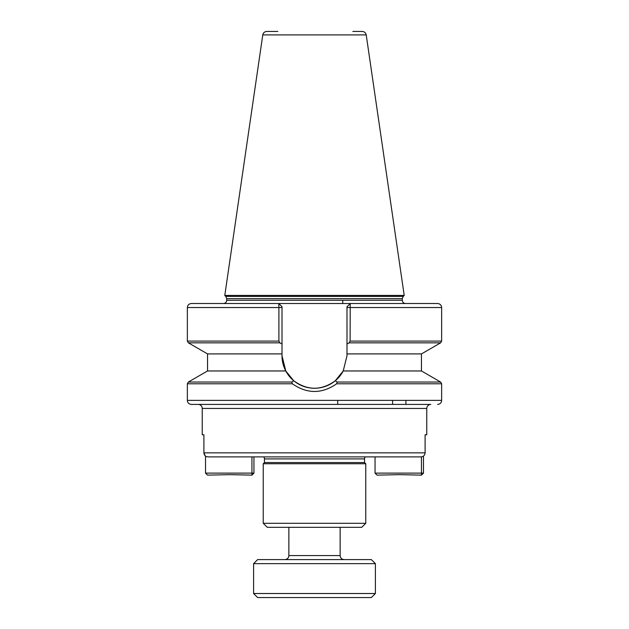 <?xml version="1.0" encoding="UTF-8"?>
<svg xmlns="http://www.w3.org/2000/svg" width="629" height="629" viewBox="0 0 629 629"><rect width="100%" height="100%" fill="white"/><g stroke="black" fill="none" stroke-linecap="round" stroke-linejoin="round"><path stroke-width="0.94" d="M277.861 31.45L266.775 31.45C264.597 31.623 263.268 32.771 262.78 34.902L224.789 295.433L404.211 295.433L366.22 34.902L262.78 34.902M314.5 303.508L405.524 303.508L314.5 303.508M335.273 380.765C321.435 390.711 307.589 390.711 293.727 380.765L285.778 370.968L282.004 355.778A32.496 32.496 0 0 0 343.222 370.968L335.273 380.765L337.175 382.039L336.649 383.784C321.891 394.013 307.125 394.013 292.351 383.784L187.356 383.784L187.356 400.382C187.599 402.827 188.944 404.172 191.389 404.416L314.5 404.416M365.763 523.289L361.73 527.322L267.27 527.322L263.237 523.289L365.763 523.289L365.763 463.754L263.237 463.754L263.237 523.289M426.769 434.773L425.102 434.773L426.769 434.773L426.769 408.449A4.033 4.033 0 0 1 430.802 404.416L198.198 404.416A4.033 4.033 0 0 1 202.231 408.449L202.231 434.773L203.898 434.773L202.231 434.773M405.925 400.382L405.925 404.416M392.606 400.382L392.606 404.416M244.579 456.89L263.74 456.89A3.231 3.231 0 0 1 264.447 458.911L264.447 462.543L263.237 463.754M337.726 400.382L337.726 404.416M384.421 456.89L365.26 456.89A3.231 3.231 0 0 0 364.553 458.911L364.553 462.543L264.447 462.543M364.553 462.543L365.763 463.754M224.789 295.433L225.764 296.401L403.236 296.401L404.211 295.433M402.293 300.277L402.293 298.689L226.707 298.689L226.707 300.277L402.293 300.277C402.489 302.234 403.566 303.312 405.524 303.508M282.004 355.778L282.004 307.542L278.899 307.542L278.899 341.091L187.356 341.091L187.356 307.542L278.899 307.542L278.781 303.508L191.389 303.508C188.944 303.752 187.599 305.096 187.356 307.542M346.996 306.779L346.996 355.778L343.222 370.968L421.461 370.968L440.638 382.039L337.175 382.039M285.778 370.968L207.539 370.968L207.539 353.907L188.362 342.836L279.897 342.836L282.004 344.055M187.356 400.382L441.644 400.382L441.644 383.784L336.649 383.784M256.373 456.89L257.984 456.89L256.373 456.89M203.898 434.773L203.898 452.849L205.109 455.718M425.102 434.773L425.102 452.849C424.85 455.317 423.482 456.662 421.005 456.89L207.995 456.89C205.518 456.662 204.158 455.317 203.898 452.849L425.102 452.849M255.972 456.89L257.182 456.89M372.627 456.89L371.818 456.89M371.016 456.89L257.984 456.89M352.845 31.45L362.225 31.45C364.403 31.623 365.732 32.771 366.22 34.902M282.004 307.542L282.004 306.732L278.781 303.508L191.389 303.508L437.611 303.508L350.219 303.508L350.101 341.091L349.103 342.836L440.638 342.836L441.644 341.091L441.644 307.542C441.401 305.096 440.056 303.752 437.611 303.508M350.219 303.603L346.996 306.732L350.219 303.603M278.781 303.603L282.004 306.732M346.996 344.055L349.103 342.836M346.996 353.907L421.461 353.907L440.638 342.836M293.727 380.765L291.825 382.039L292.351 383.784M282.004 353.907L207.539 353.907M278.899 341.091L279.897 342.836M205.518 473.118L251.938 473.118L251.938 475.131L229.734 474.651L207.539 475.131L205.518 473.118L205.518 456.064M253.951 456.89L253.951 473.118L251.938 475.131M253.951 473.118L251.938 473.118L251.938 456.89M375.049 473.118L421.461 473.118L421.461 475.131L399.266 474.651L377.062 475.131L375.049 473.118L375.049 456.89M423.482 456.064L423.482 473.118L421.461 475.131M423.482 473.118L421.461 473.118L421.461 456.866M288.868 527.322L288.868 555.58L340.132 555.58L340.132 527.322M257.638 559.613L371.362 559.613L375.403 563.655L253.597 563.655L257.638 559.613M375.403 593.517L371.362 597.55L257.638 597.55L253.597 593.517L375.403 593.517L375.403 563.655M253.597 593.517L253.597 563.655M364.553 458.911L264.447 458.911M426.769 408.449L202.231 408.449M346.996 307.542L441.644 307.542M350.101 341.091L441.644 341.091M207.539 370.968L188.362 382.039L291.825 382.039M402.293 298.689L403.236 296.401M225.764 296.401L226.707 298.689M226.707 300.277C226.511 302.234 225.434 303.312 223.476 303.508M421.461 370.968L421.461 353.907M187.356 341.091L188.362 342.836M441.644 383.784L440.638 382.039M188.362 382.039L187.356 383.784M441.644 400.382C441.401 402.827 440.056 404.172 437.611 404.416M342.758 303.508L342.758 300.277M288.868 555.58C288.625 558.025 287.28 559.37 284.835 559.613M340.132 555.58C340.375 558.025 341.72 559.37 344.165 559.613"/></g></svg>
